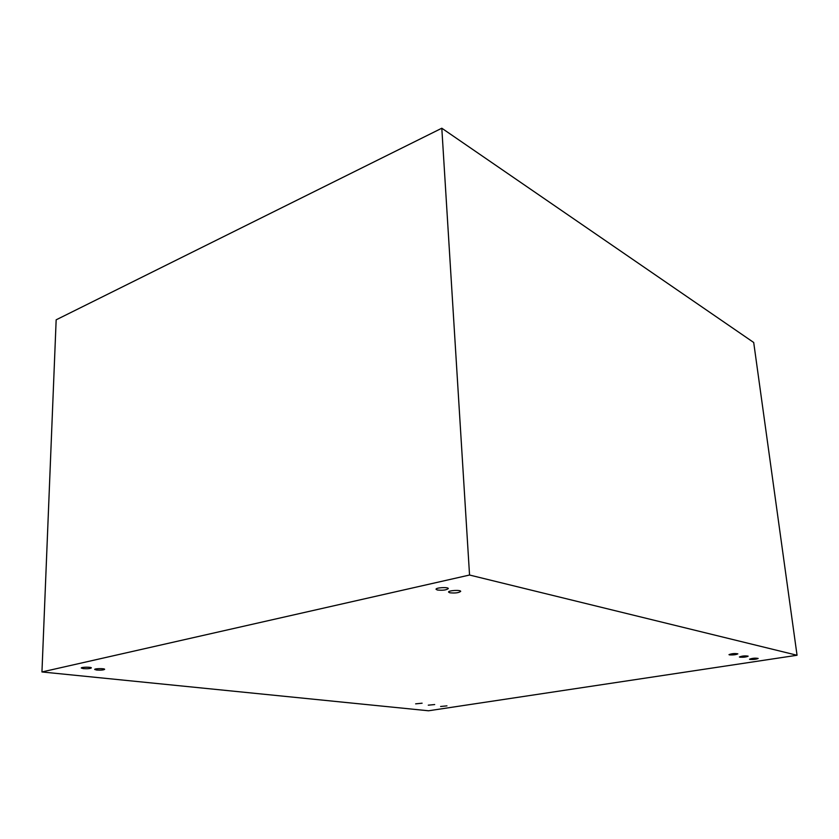 <?xml version="1.0" encoding="UTF-8"?>
<svg xmlns="http://www.w3.org/2000/svg" width="839" height="839" viewBox="0 0 839 839"><rect width="100%" height="100%" fill="white"/><g stroke="black" fill="none" stroke-linecap="round" stroke-linejoin="round"><path stroke-width="1.26" d="M441.807 128.22L56.161 319.816L41.95 671.955L469.546 575.03L441.807 128.22L753.705 342.49L797.05 655.259L428.551 710.78L41.95 671.955M469.546 575.03L797.05 655.259M440.601 706.49L446.967 705.861L440.601 706.49M428.278 705.18L434.696 704.55L428.278 705.18M415.641 703.848L422.122 703.208L415.641 703.848M749.898 659.423L749.51 659.223C752.279 658.185 755.152 657.923 758.162 658.437C756.4 659.297 753.642 659.622 749.898 659.423M739.809 657.189L739.4 656.968C742.2 655.909 745.116 655.637 748.157 656.171C746.395 657.052 743.606 657.388 739.809 657.189M729.416 654.881L728.986 654.651C731.818 653.56 734.786 653.287 737.859 653.854C736.086 654.756 733.265 655.091 729.416 654.881M449.819 592.785L448.561 592.082C448.11 590.446 460.842 589.691 460.684 591.369C458.86 592.837 455.231 593.299 449.819 592.785M437.35 590.006L436.039 589.282C435.577 587.604 448.477 586.87 448.32 588.579C446.484 590.069 442.835 590.551 437.35 590.006M96.674 670.046L94.692 669.449C94.44 668.452 104.885 668.326 104.644 669.323C103.596 670.057 100.942 670.298 96.674 670.046M83.323 668.631L81.278 668.022C81.026 667.005 91.598 666.89 91.357 667.907C90.318 668.641 87.634 668.882 83.323 668.631"/></g></svg>
